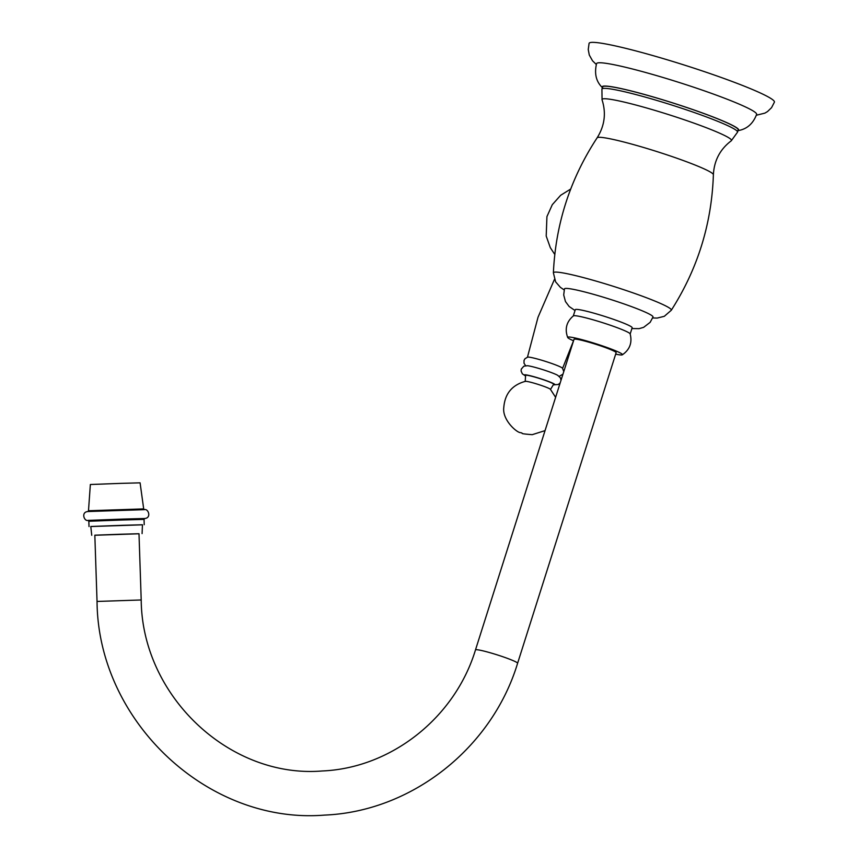 <?xml version="1.0" encoding="UTF-8"?>
<svg xmlns="http://www.w3.org/2000/svg" width="858" height="858" viewBox="0 0 858 858"><rect width="100%" height="100%" fill="white"/><g stroke="black" fill="none" stroke-linecap="round" stroke-linejoin="round"><path stroke-width="1.29" d="M596.289 64.468L592.513 60.768L589.285 55.03L588.245 49.517L589.081 43.35A97.211 8.108 -162.4 0 1 704.107 71.536A97.211 8.108 17.6 0 1 774.409 102.145L771.535 107.69L767.492 111.583L764.886 113.127L756.359 115.24M602.895 88.074C596.246 82.089 594.133 73.938 596.567 63.599A83.955 7.003 -162.4 0 1 695.902 87.956A83.955 7.003 17.6 0 1 756.627 114.371C752.992 123.992 746.567 129.44 737.354 130.727M738.041 130.566A71.589 5.974 17.6 0 0 686.893 107.529A71.589 5.974 -162.4 0 0 602.413 87.548M601.919 89.103L602.616 86.915A71.139 5.931 17.6 0 1 686.797 107.54A71.139 5.931 17.6 0 1 738.245 129.933L737.548 132.132A71.139 5.931 -162.4 0 0 686.1 109.727A71.139 5.931 17.6 0 0 601.919 89.103L602.059 99.818A67.911 5.663 17.6 0 1 682.389 119.123A67.911 5.663 -162.4 0 1 731.263 140.798L737.548 132.132M575.032 310.532L569.133 306.488L565.454 301.533L563.706 294.97L564.457 288.889A46.439 3.872 -162.4 0 1 619.412 302.348A46.439 3.872 17.6 0 1 653.002 316.977L650.15 322.34L643.607 327.359L639.103 328.646L631.896 328.56M563.77 371.578L562.462 368.157A18.426 1.534 -162.4 0 0 546.138 361.593A18.426 1.534 -162.4 0 0 527.96 357.089A18.426 1.534 17.6 0 0 527.691 357.121L524.989 358.719L524.034 360.414L524.002 363.202L525.632 365.69M561.025 380.266L560.424 377.842L557.689 375.3A17.074 1.426 -162.4 0 0 542.846 369.659A17.074 1.426 -162.4 0 0 527.466 365.712L523.82 366.184L521.278 369.112L521.085 370.988L522.34 373.841L525.557 376.008M525.193 381.478L525.6 375.375A14.715 1.223 17.6 0 1 526.018 375.203A14.715 1.223 -162.4 0 1 541.666 379.172A14.715 1.223 -162.4 0 1 553.646 384.277L550.461 389.489M545.044 430.619L532.228 434.674C516.602 433.429 525.075 433.44 520.42 432.647C516.613 432.571 501.994 419.691 503.807 407.325C504.944 393.629 512.129 384.963 525.386 381.338A13.256 1.105 17.6 0 1 525.568 381.317A13.256 1.105 -162.4 0 1 538.599 384.545A13.256 1.105 -162.4 0 1 550.386 389.275L555.609 397.308M573.294 315.991L575.289 309.695A29.826 2.488 17.6 0 1 610.585 318.339A29.826 2.488 -162.4 0 1 632.153 327.735L630.158 334.03M573.391 315.862A29.826 2.488 17.6 0 1 608.59 324.635A29.826 2.488 -162.4 0 1 630.147 333.869C632.4 342.674 629.793 349.656 622.318 354.826A28.722 2.392 -162.4 0 0 601.673 345.635A28.722 2.392 17.6 0 0 567.706 337.505C564.585 328.979 566.484 321.761 573.391 315.862M615.669 354.139A28.722 2.392 -162.4 0 0 622.318 354.826M562.612 368.329L573.53 340.765A28.722 2.392 17.6 0 1 567.706 337.505M517.599 663.288L616.13 352.681A22.094 1.845 -162.4 0 0 597.908 344.97A22.094 1.845 -162.4 0 0 574.624 339.092A22.094 1.845 -162.4 0 0 574.013 339.318L475.482 649.924C454.837 717.932 390.937 768.178 322.115 770.977C229.73 778.592 141.978 696.117 141.205 599.967L97.04 601.447C97.898 721.074 207.733 824.602 324.517 815.1C411.518 811.55 491.881 748.197 517.599 663.288A22.094 1.845 -162.4 0 0 499.377 655.576A22.094 1.845 -162.4 0 0 476.093 649.699A22.094 1.845 -162.4 0 0 475.482 649.924M97.04 601.447L94.83 535.199L119.477 534.266L138.996 533.73L141.205 599.967M94.841 535.263L138.996 533.783M91.742 535.306L90.787 526.49L122.565 525.311L142.46 524.764L142.085 533.622M90.787 526.544L142.46 524.817M88.492 510.746L90.358 484.502L120.946 483.365L140.09 482.839L143.694 508.901L88.492 510.746L87.763 511.55M652.648 317.964L657.207 318.071L664.307 316.312L671.288 310.253A61.862 5.159 17.6 0 0 671.299 310.242A61.862 5.159 17.6 0 0 626.608 290.658A61.862 5.159 17.6 0 0 553.389 272.844L553.389 272.844C555.641 223.841 570.227 178.829 597.136 137.816A60.993 5.084 17.6 0 1 669.251 155.609A60.993 5.084 -162.4 0 1 713.384 174.689C714.156 160.521 720.119 149.228 731.263 140.798M553.356 384.738A16.045 1.341 17.6 0 0 554.472 384.813A16.045 1.341 -162.4 0 0 543.318 379.601A16.045 1.341 -162.4 0 0 524.785 374.785A16.045 1.341 17.6 0 0 525.568 375.922M89.017 526.555L88.846 521.246L122.801 519.98L144.047 519.401L144.219 524.71M144.047 519.401L144.777 518.511L122.962 519.09L88.063 520.398L88.846 521.246M88.17 520.398C84.298 521.739 80.695 512.097 87.881 511.54L144.358 509.663C148.219 508.311 151.855 517.942 144.659 518.511L144.777 518.511M143.694 508.901L144.423 509.663M597.136 137.816C604.665 125.783 606.306 113.117 602.059 99.818M671.299 310.242C697.704 268.897 711.732 223.713 713.384 174.689M553.389 272.844L555.609 281.832L560.392 287.366L564.178 289.897M554.783 254.461L550.321 247.672L546.203 236.047L546.932 216.602L552.295 204.687L560.682 195.259L570.709 189.039M554.461 279.365L538.02 317.245L527.466 357.175M559.202 376.34L562.945 374.174M553.313 384.813L558.301 384.502L560.199 382.861"/></g></svg>
